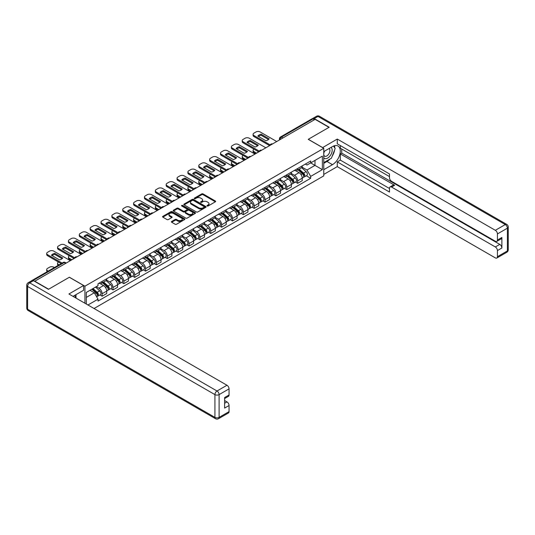 <?xml version="1.0" encoding="UTF-8"?>
<svg xmlns="http://www.w3.org/2000/svg" width="535" height="535" viewBox="0 0 535 535"><rect width="100%" height="100%" fill="white"/><g stroke="black" fill="none" stroke-linecap="round" stroke-linejoin="round"><path stroke-width="0.8" d="M207.145 206.002A0.675 0.388 0 0 0 208.102 206.002L215.364 201.809A0.97 0.555 0 0 0 215.652 201.414A0.97 0.555 0 0 0 215.364 201.02L203.066 193.917A0.97 0.555 0 0 0 201.695 193.917L194.432 198.111A0.675 0.388 0 0 0 195.389 198.666L196.332 198.117A3.096 1.786 0 0 1 200.705 198.117L201.728 198.712A3.096 1.786 0 0 1 202.638 199.976A3.096 1.786 0 0 1 201.728 201.24L200.792 201.782A0.675 0.388 0 0 0 201.748 202.33L202.691 201.789A3.096 1.786 0 0 1 207.065 201.789L208.088 202.384A3.096 1.786 0 0 1 208.991 203.648A3.096 1.786 0 0 1 208.088 204.905L207.145 205.447A0.675 0.388 0 0 0 207.145 206.002L207.145 205.447M171.695 221.463A0.97 0.555 0 0 0 171.407 221.858A0.97 0.555 0 0 0 171.695 222.252L175.146 224.245A0.97 0.555 0 0 0 176.51 224.245L184.575 219.584A0.97 0.555 0 0 0 184.856 219.189A0.97 0.555 0 0 0 184.575 218.795L172.27 211.693A0.97 0.555 0 0 0 170.906 211.693L162.841 216.354A0.97 0.555 0 0 0 162.56 216.749A0.97 0.555 0 0 0 162.841 217.143L167.007 219.551A0.97 0.555 0 0 0 168.378 219.551L171.829 217.558A0.97 0.555 0 0 0 172.109 217.163A0.97 0.555 0 0 0 171.829 216.769L169.762 215.572A2.588 1.491 0 0 1 169.006 214.515A2.588 1.491 0 0 1 170.598 213.137A2.588 1.491 0 0 1 173.42 213.458L181.519 218.14A2.588 1.491 0 0 1 182.274 219.189A2.588 1.491 0 0 1 180.676 220.574A2.588 1.491 0 0 1 177.861 220.246L176.51 219.47A0.97 0.555 0 0 0 175.146 219.47L171.695 221.463L171.695 222.252L175.146 220.273L175.146 219.47M84.925 286.192L69.396 277.23L48.645 289.208L34.788 281.209L315.128 119.352L328.985 127.357L308.234 139.334L323.762 148.302L84.925 286.192L84.925 303.238M196.398 211.974A0.97 0.555 0 0 0 197.769 211.974L205.835 207.312A0.97 0.555 0 0 0 206.115 206.918A0.97 0.555 0 0 0 205.835 206.523L193.53 199.421A0.97 0.555 0 0 0 192.165 199.421L184.1 204.076A0.97 0.555 0 0 0 183.813 204.47A0.97 0.555 0 0 0 184.1 204.865L196.398 211.974M182.007 206.149A0.675 0.388 0 0 1 182.696 206.242L182.696 205.44L195.201 212.662A0.97 0.555 0 0 1 195.489 213.057A0.97 0.555 0 0 1 195.201 213.452L187.136 218.106A0.97 0.555 0 0 1 185.772 218.106L173.467 211.004L173.467 210.215A0.97 0.555 0 0 0 173.186 210.609A0.97 0.555 0 0 0 173.467 211.004M173.467 210.215L176.918 208.222A0.97 0.555 0 0 1 178.289 208.222L183.278 211.104A0.97 0.555 0 0 0 184.642 211.104L186.936 209.78A0.97 0.555 0 0 0 187.217 209.386A0.97 0.555 0 0 0 186.936 208.991L181.739 205.995A0.675 0.388 0 0 1 182.696 205.44M94.046 308.508L323.762 175.881L323.762 148.302M31.913 280.581A1.973 1.137 -120 0 0 31.645 280.668A1.973 1.137 -120 0 0 31.431 280.862M282.888 137.97L281.423 137.127A1.973 1.137 60 0 0 280.44 137.027L311.985 118.817A1.973 1.137 60 0 1 312.968 118.91L281.423 137.127A1.973 1.137 120 0 0 280.032 139.535L280.032 139.615M314.433 119.76L312.968 118.91M297.654 168.525A4.527 2.615 60 0 1 296.711 170.558L301.305 167.903A4.527 2.615 -120 0 0 302.248 165.87M291.127 173.4L294.451 175.32A4.527 2.615 60 0 1 297.654 180.863L302.248 178.208A4.527 2.615 -120 0 0 299.045 172.665L295.755 170.765M302.248 178.208L302.248 180.663L297.654 183.318L295.447 182.047M296.711 170.558A4.527 2.615 60 0 1 294.484 170.351M297.654 180.863L297.654 183.318M286.787 174.791A4.527 2.615 60 0 1 285.85 176.824L290.445 174.176A4.527 2.615 -120 0 0 291.381 172.143M284.587 188.313L286.787 189.591L291.381 186.936L291.381 184.481A4.527 2.615 -120 0 0 288.178 178.937L284.894 177.038M285.85 176.824A4.527 2.615 60 0 1 283.617 176.624M280.266 179.673L283.583 181.586A4.527 2.615 60 0 1 286.787 187.136L286.787 189.591M275.926 181.064A4.527 2.615 60 0 1 274.99 183.097L279.584 180.449A4.527 2.615 -120 0 0 280.521 178.409M273.719 194.586L275.926 195.857L280.521 193.209L280.521 190.754A4.527 2.615 -120 0 0 277.317 185.204L274.027 183.304M274.99 183.097A4.527 2.615 60 0 1 272.756 182.896M269.406 185.946L272.723 187.859A4.527 2.615 60 0 1 275.926 193.409L275.926 195.857M265.066 187.337A4.527 2.615 60 0 1 264.123 189.37L268.717 186.715A4.527 2.615 -120 0 0 269.66 184.682M262.859 200.859L265.066 202.13L269.66 199.481L269.66 197.027A4.527 2.615 -120 0 0 266.457 191.476L263.166 189.577M264.123 189.37A4.527 2.615 60 0 1 261.896 189.169M258.539 192.212L261.862 194.131A4.527 2.615 60 0 1 265.066 199.682L265.066 202.13M254.199 193.61A4.527 2.615 60 0 1 253.262 195.643L257.857 192.988A4.527 2.615 -120 0 0 258.793 190.955M251.998 207.132L254.199 208.403L258.793 205.748L258.793 203.3A4.527 2.615 -120 0 0 255.59 197.749L252.306 195.85M253.262 195.643A4.527 2.615 60 0 1 251.029 195.435M247.678 198.485L250.995 200.404A4.527 2.615 60 0 1 254.199 205.948L254.199 208.403M243.338 199.883A4.527 2.615 60 0 1 242.402 201.916L246.996 199.261A4.527 2.615 -120 0 0 247.932 197.228M241.131 213.405L243.338 214.675L247.932 212.02L247.932 209.566A4.527 2.615 -120 0 0 244.729 204.022L241.439 202.123M242.402 201.916A4.527 2.615 60 0 1 240.168 201.708M236.818 204.758L240.135 206.677A4.527 2.615 60 0 1 243.338 212.221L243.338 214.675M232.478 206.149A4.527 2.615 60 0 1 231.535 208.182L236.136 205.534A4.527 2.615 -120 0 0 237.072 203.501M230.271 219.671L232.478 220.948L237.072 218.293L237.072 215.839A4.527 2.615 -120 0 0 233.869 210.295L230.578 208.396M231.535 208.182A4.527 2.615 60 0 1 229.308 207.981M225.951 211.031L229.274 212.943A4.527 2.615 60 0 1 232.478 218.494L232.478 220.948M221.61 212.422A4.527 2.615 60 0 1 220.674 214.455L225.268 211.806A4.527 2.615 -120 0 0 226.205 209.767M219.41 225.944L221.61 227.214L226.205 224.566L226.205 222.112A4.527 2.615 -120 0 0 223.001 216.561L219.718 214.662M220.674 214.455A4.527 2.615 60 0 1 218.447 214.254M215.09 217.304L218.407 219.216A4.527 2.615 60 0 1 221.61 224.767L221.61 227.214M210.75 218.695A4.527 2.615 60 0 1 209.814 220.728L214.408 218.073A4.527 2.615 -120 0 0 215.344 216.04M208.543 232.217L210.75 233.487L215.344 230.839L215.344 228.385A4.527 2.615 -120 0 0 212.141 222.834L208.851 220.935M209.814 220.728A4.527 2.615 60 0 1 207.58 220.527M204.23 223.57L207.547 225.489A4.527 2.615 60 0 1 210.75 231.04L210.75 233.487M199.889 224.967A4.527 2.615 60 0 1 198.946 227L203.547 224.346A4.527 2.615 -120 0 0 204.484 222.313M197.683 238.49L199.889 239.76L204.484 237.105L204.484 234.658A4.527 2.615 -120 0 0 201.28 229.107L197.99 227.208M198.946 227A4.527 2.615 60 0 1 196.72 226.793M193.362 229.843L196.686 231.762A4.527 2.615 60 0 1 199.889 237.306L199.889 239.76M189.022 231.24A4.527 2.615 60 0 1 188.086 233.273L192.68 230.618A4.527 2.615 -120 0 0 193.616 228.585M186.822 244.762L189.022 246.033L193.616 243.378L193.616 240.924A4.527 2.615 -120 0 0 190.42 235.38L187.13 233.481M188.086 233.273A4.527 2.615 60 0 1 185.859 233.066M182.502 236.116L185.819 238.035A4.527 2.615 60 0 1 189.022 243.579L189.022 246.033M178.162 237.507A4.527 2.615 60 0 1 177.225 239.54L181.82 236.891A4.527 2.615 -120 0 0 182.756 234.858M175.955 251.029L178.162 252.306L182.756 249.651L182.756 247.197A4.527 2.615 -120 0 0 179.553 241.653L176.262 239.754M177.225 239.54A4.527 2.615 60 0 1 174.992 239.339M171.641 242.388L174.958 244.301A4.527 2.615 60 0 1 178.162 249.852L178.162 252.306M167.301 243.779A4.527 2.615 60 0 1 166.358 245.812L170.959 243.157A4.527 2.615 -120 0 0 171.895 241.124M165.094 257.302L167.301 258.572L171.895 255.924L171.895 253.47A4.527 2.615 -120 0 0 168.692 247.919L165.402 246.02M166.358 245.812A4.527 2.615 60 0 1 164.131 245.612M160.774 248.661L164.098 250.574A4.527 2.615 60 0 1 167.301 256.125L167.301 258.572M156.434 250.052A4.527 2.615 60 0 1 155.498 252.085L160.092 249.43A4.527 2.615 -120 0 0 161.028 247.397M154.234 263.574L156.434 264.845L161.028 262.19L161.028 259.742A4.527 2.615 -120 0 0 157.832 254.192L154.541 252.293M155.498 252.085A4.527 2.615 60 0 1 153.271 251.878M149.914 254.927L153.231 256.847A4.527 2.615 60 0 1 156.434 262.397L156.434 264.845M145.573 256.325A4.527 2.615 60 0 1 144.637 258.358L149.232 255.703A4.527 2.615 -120 0 0 150.168 253.67M143.367 269.847L145.573 271.118L150.168 268.463L150.168 266.015A4.527 2.615 -120 0 0 146.964 260.465L143.674 258.565M144.637 258.358A4.527 2.615 60 0 1 142.404 258.151M139.053 261.2L142.37 263.12A4.527 2.615 60 0 1 145.573 268.664L145.573 271.118M134.713 262.598A4.527 2.615 60 0 1 133.77 264.631L138.371 261.976A4.527 2.615 -120 0 0 139.307 259.943M132.506 276.12L134.713 277.391L139.307 274.736L139.307 272.282A4.527 2.615 -120 0 0 136.104 266.738L132.814 264.838M133.77 264.631A4.527 2.615 60 0 1 131.543 264.424M128.186 267.473L131.51 269.393A4.527 2.615 60 0 1 134.713 274.936L134.713 277.391M123.846 268.864A4.527 2.615 60 0 1 122.91 270.897L127.504 268.249A4.527 2.615 -120 0 0 128.44 266.216M121.646 282.386L123.846 283.664L128.44 281.009L128.44 278.554A4.527 2.615 -120 0 0 125.243 273.01L121.953 271.111M122.91 270.897A4.527 2.615 60 0 1 120.683 270.697M117.325 273.746L120.642 275.659A4.527 2.615 60 0 1 123.846 281.209L123.846 283.664M112.985 275.137A4.527 2.615 60 0 1 112.049 277.17L116.643 274.515A4.527 2.615 -120 0 0 117.58 272.482M110.778 288.659L112.985 289.93L117.58 287.282L117.58 284.827A4.527 2.615 -120 0 0 114.376 279.277L111.086 277.377M112.049 277.17A4.527 2.615 60 0 1 109.815 276.969M106.465 280.019L109.782 281.932A4.527 2.615 60 0 1 112.985 287.482L112.985 289.93M102.125 281.41A4.527 2.615 60 0 1 101.182 283.443L105.783 280.788A4.527 2.615 -120 0 0 106.719 278.755M99.918 294.932L102.125 296.203L106.719 293.548L106.719 291.1A4.527 2.615 -120 0 0 103.516 285.55L100.226 283.65M101.182 283.443A4.527 2.615 60 0 1 98.955 283.236M96.273 286.673L98.921 288.204A4.527 2.615 60 0 1 102.125 293.755L102.125 296.203M305.345 164.078L306.983 165.027L322.371 156.14L314.988 160.4L314.988 165.389L306.983 170.01L301.994 167.127M86.316 304.04L86.316 292.424L98.012 285.67L98.012 283.784L310.674 161.002L310.674 162.894L322.371 169.648L310.674 176.403L306.983 170.01M322.371 156.14L322.371 169.648M86.316 297.413L94.32 292.785L98.012 299.179L98.012 301.071L310.674 178.289L310.674 176.403M98.012 299.179L87.954 304.99M94.32 292.785L90.007 290.298M306.308 175.774L310.674 178.289M207.419 206.095L208.088 205.714A3.096 1.786 0 0 0 208.991 204.45L208.991 203.648M202.638 199.976L202.638 200.779A3.096 1.786 0 0 1 201.728 202.043L201.06 202.431M215.351 201.815L203.066 194.72A0.97 0.555 0 0 0 201.695 194.72L194.707 198.759M205.821 207.319L193.53 200.224A0.97 0.555 0 0 0 192.165 200.224L184.107 204.878L184.1 204.076M204.123 207.199A0.675 0.388 0 0 0 204.123 206.644L193.322 200.411A0.675 0.388 0 0 0 192.366 200.411L191.376 200.979A3.096 1.786 0 0 0 190.473 202.243A3.096 1.786 0 0 0 191.376 203.507L198.759 207.767A3.096 1.786 0 0 0 203.133 207.767L204.123 207.199L204.123 208.001A0.675 0.388 0 0 0 204.323 207.727L204.323 206.918M190.473 202.243L190.473 203.046A3.096 1.786 0 0 0 191.376 204.31L191.376 203.507M204.123 208.001L203.133 208.57A3.096 1.786 0 0 1 198.759 208.57L191.376 204.31M173.48 211.011L176.918 209.024L176.918 208.222M187.217 209.386L187.217 210.188A0.97 0.555 0 0 1 186.936 210.583L184.642 211.907A0.97 0.555 0 0 1 183.278 211.907L178.289 209.024A0.97 0.555 0 0 0 176.918 209.024M182.696 206.242L195.188 213.458M188.454 214.094A2.588 1.491 0 0 0 191.269 214.415A2.588 1.491 0 0 0 192.867 213.037A2.588 1.491 0 0 0 192.112 211.98L189.256 210.335A0.97 0.555 0 0 0 187.892 210.335L185.598 211.653A0.97 0.555 0 0 0 185.317 212.047A0.97 0.555 0 0 0 185.598 212.442L188.454 214.094L188.454 214.896A2.588 1.491 0 0 0 191.269 215.217A2.588 1.491 0 0 0 192.867 213.839L192.867 213.037M185.317 212.047L185.317 212.856A0.97 0.555 0 0 0 185.598 213.251L185.598 212.442M188.454 214.896L185.598 213.251M182.274 219.189L182.274 219.999A2.588 1.491 0 0 1 180.676 221.376A2.588 1.491 0 0 1 177.861 221.049L176.51 220.273A0.97 0.555 0 0 0 175.146 220.273M169.006 214.515L169.006 215.317A2.588 1.491 0 0 0 169.762 216.374L169.762 215.572M171.815 217.564L169.762 216.374M184.575 218.795L184.575 219.584L172.27 212.495A0.97 0.555 0 0 0 170.906 212.495L162.854 217.15L162.841 216.354M297.968 169.836L302.389 173.781A2.461 1.424 60 0 1 303.164 177.587L302.248 178.122M258.064 152.301L257.83 152.161A6.152 3.551 -0 0 1 258.305 151.639M298.082 169.936L300.168 171.14M254.025 149.165L253.958 149.205A2.956 1.705 -0 0 0 253.088 150.409A2.956 1.705 -0 0 0 253.958 151.619L256.599 153.144M298.41 169.575L303.338 173.969A1.184 0.682 60 0 1 303.706 175.794A1.184 0.682 60 0 1 303.599 175.841M299.152 169.147L303.572 173.099A2.461 1.424 60 0 1 304.348 176.904A2.461 1.424 60 0 1 303.606 176.985M301.62 167.669L306.08 171.655A2.461 1.424 60 0 1 306.856 175.46L304.348 176.904M255.697 153.665L253.958 152.662A2.956 1.705 180 0 1 253.088 151.458L253.088 150.409M268.516 139.521L261.1 135.241A6.152 3.551 180 0 0 258.472 136.458M269.627 145.627L253.958 136.579A2.956 1.705 180 0 1 253.088 135.375L253.088 134.332A2.956 1.705 -0 0 0 253.958 135.536L253.958 136.579M261.1 134.191A6.152 3.551 180 0 0 257.83 136.084L265.895 140.738A6.152 3.551 180 0 0 269.165 138.853L261.1 134.191L261.1 135.241M276.729 141.528L260.15 131.958A2.956 1.705 -0 0 0 255.977 131.958L253.958 133.121A2.956 1.705 -0 0 0 253.088 134.332M270.202 144.918L253.958 135.536M287.101 176.102L291.528 180.054A2.461 1.424 60 0 1 292.304 183.859L291.381 184.394M247.203 158.574L246.963 158.434A6.152 3.551 -0 0 1 247.444 157.905M287.221 176.209L289.301 177.413M243.164 155.438L243.091 155.478A2.956 1.705 -0 0 0 242.228 156.681A2.956 1.705 -0 0 0 243.091 157.892L245.739 159.417M287.549 175.848L292.471 180.241A1.184 0.682 60 0 1 292.846 182.067A1.184 0.682 60 0 1 292.739 182.114M288.285 175.42L292.712 179.372A2.461 1.424 60 0 1 293.488 183.177A2.461 1.424 60 0 1 292.739 183.258M290.752 173.942L295.22 177.921A2.461 1.424 60 0 1 295.995 181.733L293.488 183.177M244.836 159.938L243.091 158.935A2.956 1.705 180 0 1 242.228 157.731L242.228 156.681M276.241 182.375L280.668 186.327A2.461 1.424 60 0 1 281.437 190.132L280.521 190.661M236.336 164.847L236.102 164.706A6.152 3.551 -0 0 1 236.584 164.178M276.354 182.482L278.441 183.686M232.304 161.71L232.23 161.751A2.956 1.705 -0 0 0 231.367 162.954A2.956 1.705 -0 0 0 232.23 164.158L234.878 165.689M276.689 182.121L281.611 186.514A1.184 0.682 60 0 1 281.985 188.34A1.184 0.682 60 0 1 281.878 188.38M277.424 181.693L281.851 185.645A2.461 1.424 60 0 1 282.62 189.45A2.461 1.424 60 0 1 281.878 189.53M279.892 180.208L284.359 184.194A2.461 1.424 60 0 1 285.128 187.999L282.62 189.45M233.969 166.211L232.23 165.208A2.956 1.705 180 0 1 231.367 163.998L231.367 162.954M322.578 147.62L337.271 139.053L495.336 230.311L505.294 224.566L317.984 116.423L314.226 118.589L329.192 127.236L308.307 139.294L322.578 147.54M323.762 151.599L332.469 146.57A11.081 6.393 120 0 1 338.006 146.022A11.081 6.393 120 0 1 339.705 154.903A11.081 6.393 120 0 1 332.469 164.666L323.762 169.689M323.762 174.43L337.271 166.632L337.271 161.891L389.493 192.038L389.493 188.26A2.956 1.705 -120 0 1 390.109 186.909A2.956 1.705 -120 0 1 391.587 187.056L495.336 246.956L499.797 244.381A2.956 1.705 60 0 1 501.883 247.999L501.883 237.466A2.956 1.705 60 0 1 501.275 238.824L496.814 241.392A2.956 1.705 -120 0 0 497.43 240.041L497.43 233.929A2.956 1.705 -120 0 0 495.336 230.311M341.731 149.024L341.731 153.124L340.334 153.926L340.334 160.119L337.271 161.891M340.334 145.567L340.334 148.222L389.493 176.603M496.814 241.392A2.956 1.705 -120 0 1 495.336 241.245L391.587 181.345A2.956 1.705 -120 0 1 389.493 177.727L389.493 173.949L337.271 143.801L337.271 139.053M337.271 166.632L495.336 257.89A2.956 1.705 -120 0 0 496.814 258.037A2.956 1.705 -120 0 0 497.43 256.686L497.43 250.574A2.956 1.705 -120 0 0 495.336 246.956M314.226 118.589A2.956 1.705 -120 0 0 312.748 118.442A2.956 1.705 -120 0 0 312.433 118.73M340.334 153.926L394.649 185.284L391.587 187.056M341.731 153.124L499.797 244.381M340.334 160.119L389.493 188.501M390.109 186.909L393.171 185.143A2.956 1.705 60 0 1 394.649 185.284M323.762 163.335L326.965 161.49A11.081 6.393 120 0 0 330.035 158.989M332.235 156.093A11.081 6.393 120 0 0 334.622 149.947M334.803 147.961A11.081 6.393 120 0 0 334.522 145.701M33.464 280.688L29.706 282.854A2.956 1.705 -120 0 0 28.228 282.707L31.986 280.541A2.956 1.705 60 0 1 33.464 280.688L48.438 289.328L69.323 277.27L83.6 285.509L83.6 290.258L73.71 295.962A11.081 6.393 120 0 0 73.048 296.383M83.6 285.509L68.908 293.996L226.974 385.253A2.956 1.705 60 0 1 229.06 388.871L229.06 394.984A2.956 1.705 60 0 1 228.452 396.335L224.606 398.555M76.01 297.306L76.01 294.638M224.606 403.263L226.974 401.899A2.956 1.705 60 0 1 229.06 405.517L229.06 411.622A2.956 1.705 60 0 1 228.452 412.98L218.494 418.724A2.956 1.705 -120 0 0 219.103 417.374L229.06 411.622M229.06 394.984L224.606 397.552L224.606 408.085L229.06 405.517M226.974 401.899L224.606 400.528M323.762 157.751A6.4 3.698 120 0 0 328.851 157.196A6.4 3.698 120 0 0 332.188 150.228A6.4 3.698 120 0 0 331.025 147.406M324.297 151.285A6.4 3.698 120 0 0 323.762 152.442M323.762 154.582A4.38 2.528 120 0 0 324.645 156.16A4.38 2.528 120 0 0 328.022 154.989A4.38 2.528 120 0 0 329.935 150.576A4.38 2.528 120 0 0 329.032 148.569A4.38 2.528 120 0 0 329.018 148.563M324.658 151.077A4.38 2.528 120 0 0 323.762 153.706M333.465 146.068L335.177 148.503L331.419 158.193L323.902 162.533M74.679 295.407L76.284 298.256M257.656 145.794L250.24 141.507A6.152 3.551 180 0 0 247.611 142.731M258.759 151.9L243.091 142.852A2.956 1.705 180 0 1 242.228 141.648L242.228 140.605A2.956 1.705 -0 0 0 243.091 141.808L243.091 142.852M250.24 140.464A6.152 3.551 180 0 0 246.963 142.357L255.028 147.011A6.152 3.551 180 0 0 258.305 145.119L250.24 140.464L250.24 141.507M265.862 147.8L249.29 138.231A2.956 1.705 -0 0 0 245.11 138.231L243.091 139.394A2.956 1.705 -0 0 0 242.228 140.605M259.341 151.184L243.091 141.808M246.789 152.067L239.372 147.78A6.152 3.551 180 0 0 236.751 148.998M247.899 158.173L232.23 149.125A2.956 1.705 180 0 1 231.367 147.921L231.367 146.871A2.956 1.705 -0 0 0 232.23 148.081L232.23 149.125M239.372 146.737A6.152 3.551 180 0 0 236.102 148.623L244.167 153.284A6.152 3.551 180 0 0 247.437 151.392L239.372 146.737L239.372 147.78M255.001 154.067L238.429 144.504A2.956 1.705 -0 0 0 234.25 144.504L232.23 145.667A2.956 1.705 -0 0 0 231.367 146.871M248.474 157.457L232.23 148.081M265.38 188.648L269.8 192.6A2.461 1.424 60 0 1 270.576 196.405L269.66 196.934M225.476 171.113L225.242 170.979A6.152 3.551 -0 0 1 225.716 170.451M265.494 188.755L267.58 189.952M221.436 167.977L221.37 168.017A2.956 1.705 -0 0 0 220.5 169.227A2.956 1.705 -0 0 0 221.37 170.431L224.011 171.962M265.821 188.387L270.75 192.787A1.184 0.682 60 0 1 271.118 194.613A1.184 0.682 60 0 1 271.011 194.653M266.564 187.966L270.984 191.911A2.461 1.424 60 0 1 271.76 195.723A2.461 1.424 60 0 1 271.018 195.797M269.031 186.481L273.492 190.467A2.461 1.424 60 0 1 274.268 194.272L271.76 195.723M223.108 172.484L221.37 171.474A2.956 1.705 180 0 1 220.5 170.27L220.5 169.227M254.513 194.921L258.94 198.866A2.461 1.424 60 0 1 259.716 202.678L258.793 203.206M214.615 177.386L214.374 177.252A6.152 3.551 -0 0 1 214.856 176.724M254.633 195.021L256.713 196.225M210.576 174.249L210.502 174.29A2.956 1.705 -0 0 0 209.64 175.5A2.956 1.705 -0 0 0 210.502 176.704L213.151 178.229M254.961 194.66L259.883 199.053A1.184 0.682 60 0 1 260.257 200.886A1.184 0.682 60 0 1 260.15 200.926M255.697 194.238L260.124 198.184A2.461 1.424 60 0 1 260.899 201.989A2.461 1.424 60 0 1 260.15 202.07M258.164 192.754L262.632 196.74A2.461 1.424 60 0 1 263.407 200.545L260.899 201.989M212.248 178.757L210.502 177.747A2.956 1.705 180 0 1 209.64 176.543L209.64 175.5M243.652 201.193L248.079 205.139A2.461 1.424 60 0 1 248.849 208.944L247.932 209.479M203.748 183.659L203.514 183.518A6.152 3.551 -0 0 1 203.995 182.997M243.766 201.294L245.853 202.498M199.715 180.522L199.642 180.562A2.956 1.705 -0 0 0 198.779 181.766A2.956 1.705 -0 0 0 199.642 182.977L202.29 184.501M244.1 200.933L249.022 205.326A1.184 0.682 60 0 1 249.397 207.152A1.184 0.682 60 0 1 249.29 207.199M244.836 200.505L249.263 204.457A2.461 1.424 60 0 1 250.032 208.262A2.461 1.424 60 0 1 249.29 208.342M247.304 199.027L251.771 203.012A2.461 1.424 60 0 1 252.54 206.818L250.032 208.262M201.381 185.023L199.642 184.02A2.956 1.705 180 0 1 198.779 182.816L198.779 181.766M235.928 158.333L228.512 154.053A6.152 3.551 180 0 0 225.884 155.27M237.038 164.439L221.37 155.397A2.956 1.705 180 0 1 220.5 154.187L220.5 153.144A2.956 1.705 -0 0 0 221.37 154.354L221.37 155.397M228.512 153.01A6.152 3.551 180 0 0 225.242 154.896L233.307 159.557A6.152 3.551 180 0 0 236.577 157.664L228.512 153.01L228.512 154.053M244.141 160.339L227.569 150.776A2.956 1.705 -0 0 0 223.389 150.776L221.37 151.94A2.956 1.705 -0 0 0 220.5 153.144M237.614 163.73L221.37 154.354M225.068 164.606L217.651 160.326A6.152 3.551 180 0 0 215.023 161.543M226.171 170.712L210.502 161.67A2.956 1.705 180 0 1 209.64 160.46L209.64 159.417A2.956 1.705 -0 0 0 210.502 160.62L210.502 161.67M217.651 159.276A6.152 3.551 180 0 0 214.374 161.169L222.44 165.823A6.152 3.551 180 0 0 225.716 163.937L217.651 159.276L217.651 160.326M233.273 166.612L216.702 157.043A2.956 1.705 -0 0 0 212.522 157.043L210.502 158.213A2.956 1.705 -0 0 0 209.64 159.417M226.753 170.003L210.502 160.62M214.201 170.879L206.784 166.599A6.152 3.551 180 0 0 204.163 167.816M215.311 176.985L199.642 167.936A2.956 1.705 180 0 1 198.779 166.733L198.779 165.689A2.956 1.705 -0 0 0 199.642 166.893L199.642 167.936M206.784 165.549A6.152 3.551 180 0 0 203.514 167.442L211.579 172.096A6.152 3.551 180 0 0 214.849 170.21L206.784 165.549L206.784 166.599M222.413 172.885L205.841 163.315A2.956 1.705 -0 0 0 201.662 163.315L199.642 164.479A2.956 1.705 -0 0 0 198.779 165.689M215.886 176.276L199.642 166.893M232.792 207.46L237.212 211.412A2.461 1.424 60 0 1 237.988 215.217L237.072 215.752M192.888 189.932L192.653 189.791A6.152 3.551 -0 0 1 193.128 189.263M232.906 207.567L234.992 208.77M188.848 186.795L188.781 186.835A2.956 1.705 -0 0 0 187.912 188.039A2.956 1.705 -0 0 0 188.781 189.25L191.423 190.774M233.233 207.205L238.162 211.599A1.184 0.682 60 0 1 238.53 213.425A1.184 0.682 60 0 1 238.423 213.472M233.976 206.777L238.396 210.73A2.461 1.424 60 0 1 239.172 214.535A2.461 1.424 60 0 1 238.429 214.615M236.443 205.3L240.904 209.279A2.461 1.424 60 0 1 241.68 213.09L239.172 214.535M190.52 191.296L188.781 190.293A2.956 1.705 180 0 1 187.912 189.089L187.912 188.039M203.34 177.152L195.924 172.865A6.152 3.551 180 0 0 193.296 174.089M204.45 183.258L188.781 174.209A2.956 1.705 180 0 1 187.912 173.006L187.912 171.962A2.956 1.705 -0 0 0 188.781 173.166L188.781 174.209M195.924 171.822A6.152 3.551 180 0 0 192.653 173.714L200.719 178.369A6.152 3.551 180 0 0 203.989 176.476L195.924 171.822L195.924 172.865M211.552 179.158L194.981 169.588A2.956 1.705 -0 0 0 190.801 169.588L188.781 170.752A2.956 1.705 -0 0 0 187.912 171.962M205.025 182.542L188.781 173.166M221.925 213.732L226.352 217.685A2.461 1.424 60 0 1 227.128 221.49L226.205 222.018M182.027 196.205L181.786 196.064A6.152 3.551 -0 0 1 182.268 195.536M222.045 213.839L224.125 215.043M177.988 193.068L177.914 193.108A2.956 1.705 -0 0 0 177.052 194.312A2.956 1.705 -0 0 0 177.914 195.516L180.562 197.047M222.373 213.478L227.301 217.872A1.184 0.682 60 0 1 227.669 219.698A1.184 0.682 60 0 1 227.562 219.738M223.108 213.05L227.535 217.003A2.461 1.424 60 0 1 228.311 220.808A2.461 1.424 60 0 1 227.569 220.888M225.576 211.566L230.043 215.551A2.461 1.424 60 0 1 230.819 219.357L228.311 220.808M179.66 197.569L177.914 196.566A2.956 1.705 180 0 1 177.052 195.355L177.052 194.312M192.48 183.425L185.063 179.138A6.152 3.551 180 0 0 182.435 180.355M193.583 189.53L177.914 180.482A2.956 1.705 180 0 1 177.052 179.278L177.052 178.229A2.956 1.705 -0 0 0 177.914 179.439L177.914 180.482M185.063 178.095A6.152 3.551 180 0 0 181.786 179.981L189.851 184.642A6.152 3.551 180 0 0 193.128 182.749L185.063 178.095L185.063 179.138M200.685 185.424L184.114 175.861A2.956 1.705 -0 0 0 179.934 175.861L177.914 177.025A2.956 1.705 -0 0 0 177.052 178.229M194.165 188.815L177.914 179.439M211.064 220.005L215.491 223.958A2.461 1.424 60 0 1 216.26 227.763L215.344 228.291M171.16 202.471L170.926 202.337A6.152 3.551 -0 0 1 171.407 201.809M211.178 220.112L213.264 221.309M167.127 199.334L167.054 199.374A2.956 1.705 -0 0 0 166.191 200.585A2.956 1.705 -0 0 0 167.054 201.789L169.702 203.32M211.512 219.745L216.434 224.145A1.184 0.682 60 0 1 216.809 225.971A1.184 0.682 60 0 1 216.702 226.011M212.248 219.323L216.675 223.269A2.461 1.424 60 0 1 217.444 227.081A2.461 1.424 60 0 1 216.702 227.154M214.716 217.839L219.183 221.824A2.461 1.424 60 0 1 219.952 225.63L217.444 227.081M168.792 203.842L167.054 202.832A2.956 1.705 180 0 1 166.191 201.628L166.191 200.585M181.619 189.691L174.196 185.411A6.152 3.551 180 0 0 171.575 186.628M182.723 195.797L167.054 186.755A2.956 1.705 180 0 1 166.191 185.545L166.191 184.501A2.956 1.705 -0 0 0 167.054 185.712L167.054 186.755M174.196 184.368A6.152 3.551 180 0 0 170.926 186.254L178.991 190.915A6.152 3.551 180 0 0 182.261 189.022L174.196 184.368L174.196 185.411M189.825 191.697L173.253 182.134A2.956 1.705 -0 0 0 169.073 182.134L167.054 183.298A2.956 1.705 -0 0 0 166.191 184.501M183.298 195.088L167.054 185.712M200.204 226.278L204.624 230.224A2.461 1.424 60 0 1 205.4 234.036L204.484 234.564M160.299 208.744L160.065 208.61A6.152 3.551 -0 0 1 160.54 208.082M200.317 226.379L202.404 227.582M156.26 205.607L156.193 205.647A2.956 1.705 -0 0 0 155.324 206.858A2.956 1.705 -0 0 0 156.193 208.061L158.835 209.586M200.645 226.017L205.574 230.411A1.184 0.682 60 0 1 205.942 232.243A1.184 0.682 60 0 1 205.835 232.284M201.387 225.596L205.808 229.542A2.461 1.424 60 0 1 206.584 233.347A2.461 1.424 60 0 1 205.841 233.427M203.855 224.111L208.316 228.097A2.461 1.424 60 0 1 209.091 231.902L206.584 233.347M157.932 210.115L156.193 209.105A2.956 1.705 180 0 1 155.324 207.901L155.324 206.858M170.752 195.964L163.335 191.684A6.152 3.551 180 0 0 160.707 192.901M171.862 202.07L156.193 193.028A2.956 1.705 180 0 1 155.324 191.818L155.324 190.774A2.956 1.705 -0 0 0 156.193 191.978L156.193 193.028M163.335 190.634A6.152 3.551 180 0 0 160.065 192.526L168.13 197.181A6.152 3.551 180 0 0 171.401 195.295L163.335 190.634L163.335 191.684M178.964 197.97L162.393 188.4A2.956 1.705 -0 0 0 158.213 188.4L156.193 189.571A2.956 1.705 -0 0 0 155.324 190.774M172.437 201.361L156.193 191.978M189.337 232.551L193.764 236.497A2.461 1.424 60 0 1 194.539 240.302L193.616 240.837M149.439 215.016L149.198 214.876A6.152 3.551 -0 0 1 149.68 214.354M189.457 232.651L191.537 233.855M145.4 211.88L145.326 211.92A2.956 1.705 -0 0 0 144.463 213.124A2.956 1.705 -0 0 0 145.326 214.334L147.974 215.859M189.785 232.29L194.713 236.684A1.184 0.682 60 0 1 195.081 238.51A1.184 0.682 60 0 1 194.974 238.556M190.52 231.862L194.947 235.815A2.461 1.424 60 0 1 195.723 239.62A2.461 1.424 60 0 1 194.981 239.7M192.988 230.384L197.455 234.37A2.461 1.424 60 0 1 198.231 238.175L195.723 239.62M147.071 216.381L145.326 215.378A2.956 1.705 180 0 1 144.463 214.174L144.463 213.124M159.891 202.237L152.475 197.957A6.152 3.551 180 0 0 149.847 199.174M160.995 208.342L145.326 199.294A2.956 1.705 180 0 1 144.463 198.09L144.463 197.047A2.956 1.705 -0 0 0 145.326 198.251L145.326 199.294M152.475 196.907A6.152 3.551 180 0 0 149.198 198.799L157.263 203.454A6.152 3.551 180 0 0 160.54 201.568L152.475 196.907L152.475 197.957M168.097 204.243L151.525 194.673A2.956 1.705 -0 0 0 147.346 194.673L145.326 195.837A2.956 1.705 -0 0 0 144.463 197.047M161.577 207.633L145.326 198.251M178.476 238.817L182.903 242.77A2.461 1.424 60 0 1 183.672 246.575L182.756 247.11M138.572 221.289L138.338 221.149A6.152 3.551 -0 0 1 138.819 220.621M178.59 238.924L180.676 240.128M134.539 218.153L134.466 218.193A2.956 1.705 -0 0 0 133.603 219.397A2.956 1.705 -0 0 0 134.466 220.607L137.114 222.132M178.924 238.563L183.846 242.957A1.184 0.682 60 0 1 184.221 244.783A1.184 0.682 60 0 1 184.114 244.829M179.66 238.135L184.087 242.087A2.461 1.424 60 0 1 184.856 245.893A2.461 1.424 60 0 1 184.114 245.973M182.127 236.657L186.595 240.636A2.461 1.424 60 0 1 187.364 244.448L184.856 245.893M136.204 222.654L134.466 221.65A2.956 1.705 180 0 1 133.603 220.447L133.603 219.397M149.031 208.51L141.608 204.223A6.152 3.551 180 0 0 138.986 205.447M150.134 214.615L134.466 205.567A2.956 1.705 180 0 1 133.603 204.363L133.603 203.32A2.956 1.705 -0 0 0 134.466 204.524L134.466 205.567M141.608 203.18A6.152 3.551 180 0 0 138.338 205.072L146.403 209.727A6.152 3.551 180 0 0 149.673 207.834L141.608 203.18L141.608 204.223M157.237 210.516L140.665 200.946A2.956 1.705 -0 0 0 136.485 200.946L134.466 202.11A2.956 1.705 -0 0 0 133.603 203.32M150.709 213.9L134.466 204.524M167.615 245.09L172.036 249.042A2.461 1.424 60 0 1 172.812 252.848L171.895 253.376M127.711 227.562L127.477 227.422A6.152 3.551 -0 0 1 127.952 226.893M167.729 245.197L169.816 246.401M123.672 224.426L123.605 224.466A2.956 1.705 -0 0 0 122.736 225.67A2.956 1.705 -0 0 0 123.605 226.873L126.247 228.405M168.057 244.836L172.986 249.23A1.184 0.682 60 0 1 173.353 251.055A1.184 0.682 60 0 1 173.246 251.096M168.799 244.408L173.22 248.36A2.461 1.424 60 0 1 173.995 252.166A2.461 1.424 60 0 1 173.253 252.246M171.267 242.923L175.727 246.909A2.461 1.424 60 0 1 176.503 250.714L173.995 252.166M125.344 228.926L123.605 227.923A2.956 1.705 180 0 1 122.736 226.713L122.736 225.67M138.164 214.782L130.747 210.496A6.152 3.551 180 0 0 128.119 211.713M139.274 220.888L123.605 211.84A2.956 1.705 180 0 1 122.736 210.636L122.736 209.586A2.956 1.705 -0 0 0 123.605 210.797L123.605 211.84M130.747 209.452A6.152 3.551 180 0 0 127.477 211.338L135.542 216A6.152 3.551 180 0 0 138.812 214.107L130.747 209.452L130.747 210.496M146.376 216.782L129.804 207.219A2.956 1.705 -0 0 0 125.625 207.219L123.605 208.382A2.956 1.705 -0 0 0 122.736 209.586M139.849 220.173L123.605 210.797M156.748 251.363L161.175 255.315A2.461 1.424 60 0 1 161.951 259.121L161.028 259.649M116.851 233.828L116.61 233.695A6.152 3.551 -0 0 1 117.091 233.166M156.869 251.47L158.948 252.667M112.811 230.692L112.745 230.732A2.956 1.705 -0 0 0 111.875 231.943A2.956 1.705 -0 0 0 112.745 233.146L115.386 234.678M157.196 251.102L162.125 255.503A1.184 0.682 60 0 1 162.493 257.328A1.184 0.682 60 0 1 162.386 257.368M157.932 250.681L162.359 254.627A2.461 1.424 60 0 1 163.135 258.438A2.461 1.424 60 0 1 162.393 258.512M160.4 249.196L164.867 253.182A2.461 1.424 60 0 1 165.643 256.987L163.135 258.438M114.483 235.199L112.745 234.19A2.956 1.705 180 0 1 111.875 232.986L111.875 231.943M127.303 221.049L119.887 216.769A6.152 3.551 180 0 0 117.259 217.986M128.407 227.154L112.745 218.113A2.956 1.705 180 0 1 111.875 216.902L111.875 215.859A2.956 1.705 -0 0 0 112.745 217.07L112.745 218.113M119.887 215.725A6.152 3.551 180 0 0 116.61 217.611L124.675 222.266A6.152 3.551 180 0 0 127.952 220.38L119.887 215.725L119.887 216.769M135.509 223.055L118.937 213.485A2.956 1.705 -0 0 0 114.757 213.485L112.745 214.655A2.956 1.705 -0 0 0 111.875 215.859M128.988 226.445L112.745 217.07M145.888 257.636L150.315 261.582A2.461 1.424 60 0 1 151.084 265.393L150.168 265.922M105.983 240.101L105.749 239.968A6.152 3.551 -0 0 1 106.231 239.439M146.001 257.736L148.088 258.94M101.951 236.965L101.877 237.005A2.956 1.705 -0 0 0 101.015 238.215A2.956 1.705 -0 0 0 101.877 239.419L104.526 240.944M146.336 257.375L151.258 261.769A1.184 0.682 60 0 1 151.632 263.601A1.184 0.682 60 0 1 151.525 263.641M147.071 256.954L151.499 260.899A2.461 1.424 60 0 1 152.268 264.705A2.461 1.424 60 0 1 151.525 264.785M149.539 255.469L154.006 259.455A2.461 1.424 60 0 1 154.775 263.26L152.268 264.705M103.616 241.472L101.877 240.462A2.956 1.705 180 0 1 101.015 239.259L101.015 238.215M116.443 227.321L109.02 223.041A6.152 3.551 180 0 0 106.398 224.259M117.546 233.427L101.877 224.386A2.956 1.705 180 0 1 101.015 223.175L101.015 222.132A2.956 1.705 -0 0 0 101.877 223.336L101.877 224.386M109.02 221.992A6.152 3.551 180 0 0 105.749 223.884L113.815 228.539A6.152 3.551 180 0 0 117.085 226.653L109.02 221.992L109.02 223.041M124.648 229.328L108.077 219.758A2.956 1.705 -0 0 0 103.897 219.758L101.877 220.928A2.956 1.705 -0 0 0 101.015 222.132M118.121 232.718L101.877 223.336M135.027 263.909L139.448 267.854A2.461 1.424 60 0 1 140.224 271.66L139.307 272.195M95.123 246.374L94.889 246.234A6.152 3.551 -0 0 1 95.364 245.712M135.141 264.009L137.227 265.213M91.084 243.238L91.017 243.278A2.956 1.705 -0 0 0 90.148 244.482A2.956 1.705 -0 0 0 91.017 245.692L93.658 247.217M135.469 263.648L140.397 268.042A1.184 0.682 60 0 1 140.765 269.867A1.184 0.682 60 0 1 140.658 269.914M136.211 263.22L140.631 267.172A2.461 1.424 60 0 1 141.407 270.977A2.461 1.424 60 0 1 140.665 271.058M138.679 261.742L143.139 265.728A2.461 1.424 60 0 1 143.915 269.533L141.407 270.977M92.756 247.738L91.017 246.735A2.956 1.705 180 0 1 90.148 245.532L90.148 244.482M105.576 233.594L98.159 229.314A6.152 3.551 180 0 0 95.531 230.531M106.686 239.7L91.017 230.652A2.956 1.705 180 0 1 90.148 229.448L90.148 228.405A2.956 1.705 -0 0 0 91.017 229.609L91.017 230.652M98.159 228.264A6.152 3.551 180 0 0 94.889 230.157L102.954 234.811A6.152 3.551 180 0 0 106.224 232.926L98.159 228.264L98.159 229.314M113.788 235.601L97.216 226.031A2.956 1.705 -0 0 0 93.037 226.031L91.017 227.194A2.956 1.705 -0 0 0 90.148 228.405M107.261 238.991L91.017 229.609M124.16 270.175L128.587 274.127A2.461 1.424 60 0 1 129.363 277.933L128.44 278.467M84.262 252.647L84.022 252.507A6.152 3.551 -0 0 1 84.503 251.978M124.28 270.282L126.36 271.486M80.223 249.511L80.156 249.551A2.956 1.705 -0 0 0 79.287 250.754A2.956 1.705 -0 0 0 80.156 251.965L82.798 253.49M124.608 269.921L129.537 274.315A1.184 0.682 60 0 1 129.905 276.14A1.184 0.682 60 0 1 129.798 276.187M125.344 269.493L129.771 273.445A2.461 1.424 60 0 1 130.547 277.25A2.461 1.424 60 0 1 129.804 277.331M127.811 268.015L132.279 271.994A2.461 1.424 60 0 1 133.054 275.806L130.547 277.25M81.895 254.011L80.156 253.008A2.956 1.705 180 0 1 79.287 251.804L79.287 250.754M94.715 239.867L87.299 235.581A6.152 3.551 180 0 0 84.67 236.804M95.819 245.973L80.156 236.925A2.956 1.705 180 0 1 79.287 235.721L79.287 234.678A2.956 1.705 -0 0 0 80.156 235.881L80.156 236.925M87.299 234.537A6.152 3.551 180 0 0 84.022 236.43L92.087 241.084A6.152 3.551 180 0 0 95.364 239.192L87.299 234.537L87.299 235.581M102.921 241.873L86.349 232.304A2.956 1.705 -0 0 0 82.169 232.304L80.156 233.467A2.956 1.705 -0 0 0 79.287 234.678M96.4 245.257L80.156 235.881M113.3 276.448L117.727 280.4A2.461 1.424 60 0 1 118.496 284.205L117.58 284.734M73.395 258.92L73.161 258.779A6.152 3.551 -0 0 1 73.643 258.251M113.413 276.555L115.5 277.759M69.363 255.784L69.289 255.824A2.956 1.705 -0 0 0 68.426 257.027A2.956 1.705 -0 0 0 69.289 258.231L71.937 259.763M113.748 276.194L118.67 280.587A1.184 0.682 60 0 1 119.044 282.413A1.184 0.682 60 0 1 118.937 282.453M114.483 275.766L118.91 279.718A2.461 1.424 60 0 1 119.68 283.523A2.461 1.424 60 0 1 118.937 283.603M116.951 274.281L121.418 278.267A2.461 1.424 60 0 1 122.187 282.072L119.68 283.523M71.028 260.284L69.289 259.281A2.956 1.705 180 0 1 68.426 258.071L68.426 257.027M83.855 246.14L76.431 241.853A6.152 3.551 180 0 0 73.81 243.071M84.958 252.246L69.289 243.198A2.956 1.705 180 0 1 68.426 241.994L68.426 240.944A2.956 1.705 -0 0 0 69.289 242.154L69.289 243.198M76.431 240.81A6.152 3.551 180 0 0 73.161 242.696L81.226 247.357A6.152 3.551 180 0 0 84.497 245.465L76.431 240.81L76.431 241.853M92.06 248.14L75.488 238.577A2.956 1.705 -0 0 0 71.309 238.577L69.289 239.74A2.956 1.705 -0 0 0 68.426 240.944M85.533 251.53L69.289 242.154M102.439 282.721L106.86 286.673A2.461 1.424 60 0 1 107.635 290.478L106.719 291.007M102.553 282.828L104.639 284.025M58.496 262.05L58.429 262.09A2.956 1.705 -0 0 0 57.559 263.3A2.956 1.705 -0 0 0 58.429 264.504L59.037 264.858M102.88 282.46L107.809 286.86A1.184 0.682 60 0 1 108.177 288.686A1.184 0.682 60 0 1 108.07 288.726M103.623 282.039L108.043 285.984A2.461 1.424 60 0 1 108.819 289.796A2.461 1.424 60 0 1 108.077 289.87M106.09 280.554L110.551 284.54A2.461 1.424 60 0 1 111.327 288.345L108.819 289.796M58.148 265.367A2.956 1.705 180 0 1 57.559 264.343L57.559 263.3M72.987 252.406L65.571 248.126A6.152 3.551 180 0 0 62.949 249.343M74.097 258.512L58.429 249.47A2.956 1.705 180 0 1 57.559 248.26L57.559 247.217A2.956 1.705 -0 0 0 58.429 248.427L58.429 249.47M65.571 247.083A6.152 3.551 180 0 0 62.301 248.969L70.366 253.623A6.152 3.551 180 0 0 73.636 251.738L65.571 247.083L65.571 248.126M81.2 254.413L64.628 244.843A2.956 1.705 -0 0 0 60.448 244.843L58.429 246.013A2.956 1.705 -0 0 0 57.559 247.217M74.673 257.803L58.429 248.427M91.846 289.234L95.999 292.939A2.461 1.424 60 0 1 96.775 296.751L96.654 296.818M91.886 289.208L93.772 290.298M54.369 267.547L53.761 267.199A2.956 1.705 -0 0 0 49.581 267.199L47.568 268.363A2.956 1.705 -0 0 0 46.699 269.573A2.956 1.705 -0 0 0 47.568 270.777L48.17 271.125M92.287 288.974L96.949 293.126A1.184 0.682 60 0 1 97.317 294.959A1.184 0.682 60 0 1 97.21 294.999M93.03 288.552L97.183 292.257A2.461 1.424 60 0 1 97.958 296.062A2.461 1.424 60 0 1 97.216 296.143M95.538 287.101L99.691 290.813A2.461 1.424 60 0 1 100.466 294.618L97.958 296.062M47.287 271.64A2.956 1.705 180 0 1 46.699 270.616L46.699 269.573M62.127 258.679L54.71 254.399A6.152 3.551 180 0 0 52.082 255.616M61.191 263.608L47.568 255.743A2.956 1.705 180 0 1 46.699 254.533L46.699 253.49A2.956 1.705 -0 0 0 47.568 254.693L47.568 255.743M54.71 253.349A6.152 3.551 180 0 0 51.434 255.242L59.499 259.896A6.152 3.551 180 0 0 62.776 258.01L54.71 253.349L54.71 254.399M70.332 260.685L53.761 251.116A2.956 1.705 -0 0 0 49.581 251.116L47.568 252.286A2.956 1.705 -0 0 0 46.699 253.49M62.1 263.086L47.568 254.693M280.106 139.575L280.032 139.535A1.973 1.137 0 0 1 279.457 138.732L279.457 139.949M112.985 287.482L117.58 284.827M123.846 281.209L128.44 278.554M134.713 274.936L139.307 272.282M145.573 268.664L150.168 266.015M156.434 262.397L161.028 259.742M167.301 256.125L171.895 253.47M178.162 249.852L182.756 247.197M189.022 243.579L193.616 240.924M199.889 237.306L204.484 234.658M210.75 231.04L215.344 228.385M221.61 224.767L226.205 222.112M232.478 218.494L237.072 215.839M243.338 212.221L247.932 209.566M254.199 205.948L258.793 203.3M265.066 199.682L269.66 197.027M275.926 193.409L280.521 190.754M286.787 187.136L291.381 184.481M102.125 293.755L106.719 291.1M98.921 288.204L103.516 285.55M109.782 281.932L114.376 279.277M120.642 275.659L125.243 273.01M131.51 269.393L136.104 266.738M142.37 263.12L146.964 260.465M153.231 256.847L157.832 254.192M164.098 250.574L168.692 247.919M174.958 244.301L179.553 241.653M185.819 238.035L190.42 235.38M196.686 231.762L201.28 229.107M207.547 225.489L212.141 222.834M218.407 219.216L223.001 216.561M229.274 212.943L233.869 210.295M240.135 206.677L244.729 204.022M250.995 200.404L255.59 197.749M261.862 194.131L266.457 191.476M272.723 187.859L277.317 185.204M283.583 181.586L288.178 178.937M294.451 175.32L299.045 172.665M272.389 144.029A1.973 1.137 120 0 0 271.519 144.53M261.528 150.302A1.973 1.137 120 0 0 260.659 150.803M250.668 156.574A1.973 1.137 120 0 0 249.798 157.076M239.8 162.841A1.973 1.137 120 0 0 238.931 163.349M228.94 169.113A1.973 1.137 120 0 0 228.071 169.615M218.079 175.386A1.973 1.137 120 0 0 217.21 175.888M207.212 181.659A1.973 1.137 120 0 0 206.343 182.161M196.352 187.932A1.973 1.137 120 0 0 195.482 188.434M185.491 194.198A1.973 1.137 120 0 0 184.622 194.707M174.624 200.471A1.973 1.137 120 0 0 173.755 200.973M163.763 206.744A1.973 1.137 120 0 0 162.894 207.246M152.903 213.017A1.973 1.137 120 0 0 152.034 213.518M142.036 219.29A1.973 1.137 120 0 0 141.166 219.791M131.175 225.556A1.973 1.137 120 0 0 130.306 226.064M120.315 231.829A1.973 1.137 120 0 0 119.445 232.33M109.448 238.102A1.973 1.137 120 0 0 108.578 238.603M98.587 244.375A1.973 1.137 120 0 0 97.718 244.876M87.727 250.647A1.973 1.137 120 0 0 86.857 251.149M76.859 256.914A1.973 1.137 120 0 0 75.99 257.422M65.638 263.401L64.173 262.558L33.083 280.507M66.213 263.066L65.156 262.458A1.973 1.137 120 0 0 64.173 262.558A1.973 1.137 60 0 0 63.19 262.458L31.645 280.668M208.088 205.714L208.088 204.905M200.792 202.33L200.792 201.782M201.728 202.043L201.728 201.24M194.432 198.666L194.432 198.111M201.695 194.72L201.695 193.917M203.066 194.72L203.066 193.917M215.364 201.809L215.364 201.02M192.165 200.224L192.165 199.421M193.53 200.224L193.53 199.421M205.835 207.312L205.835 206.523M198.759 208.57L198.759 207.767M203.133 208.57L203.133 207.767M178.289 209.024L178.289 208.222M183.278 211.907L183.278 211.104M184.642 211.907L184.642 211.104M186.936 210.583L186.936 209.78M195.201 213.452L195.201 212.662M176.51 220.273L176.51 219.47M177.861 221.049L177.861 220.246M171.829 217.558L171.829 216.769M170.906 212.495L170.906 211.693M172.27 212.495L172.27 211.693M302.389 173.781L301.011 174.577M303.954 175.259L303.512 175.513M306.08 171.655L303.572 173.099M253.958 152.662L253.958 151.619M291.528 180.054L290.151 180.85M293.093 181.525L292.645 181.786M295.22 177.921L292.712 179.372M243.091 158.935L243.091 157.892M280.668 186.327L279.283 187.123M282.226 187.798L281.784 188.052M284.359 184.194L281.851 185.645M232.23 165.208L232.23 164.158M497.43 240.041L501.883 237.466M501.883 247.999L497.43 250.574M497.43 256.686L507.387 250.935L507.387 228.184L497.43 233.929M326.965 161.49L332.469 164.666M507.387 250.935A2.956 1.705 60 0 1 506.772 252.293A2.956 2.956 0 0 0 508.25 249.731A2.956 1.705 180 0 1 507.387 250.935M507.387 228.184A2.956 1.705 0 0 0 508.25 226.974A2.956 2.956 0 0 0 506.772 224.419A2.956 1.705 -60 0 0 505.294 224.566A2.956 1.705 60 0 1 507.387 228.184M312.748 118.442L316.506 116.276A2.956 1.705 60 0 1 317.984 116.423A2.956 1.705 -60 0 1 319.462 116.276L506.772 224.419M28.228 282.707A2.956 2.956 0 0 0 26.75 285.269A2.956 1.705 180 0 0 27.613 286.472A2.956 1.705 -60 0 1 29.706 282.854L217.016 390.998A2.956 1.705 -60 0 0 214.93 394.616L27.613 286.472L27.613 309.23L214.93 417.374L214.93 394.616A2.956 1.705 0 0 0 219.103 394.616L219.103 417.374A2.956 1.705 180 0 1 214.93 417.374A2.956 1.705 -60 0 0 215.538 418.724A2.956 2.956 0 0 0 218.494 418.724M229.06 388.871L219.103 394.616A2.956 1.705 -120 0 0 217.016 390.998L226.974 385.253M28.228 310.581A2.956 1.705 -60 0 1 27.613 309.23A2.956 1.705 0 0 1 26.75 308.026A2.956 2.956 0 0 0 28.228 310.581L215.538 418.724M269.8 192.6L268.423 193.396M271.365 194.071L270.924 194.325M273.492 190.467L270.984 191.911M221.37 171.474L221.37 170.431M258.94 198.866L257.562 199.669M260.505 200.344L260.057 200.598M262.632 196.74L260.124 198.184M210.502 177.747L210.502 176.704M248.079 205.139L246.695 205.935M249.638 206.617L249.196 206.871M251.771 203.012L249.263 204.457M199.642 184.02L199.642 182.977M237.212 211.412L235.835 212.208M238.777 212.883L238.336 213.144M240.904 209.279L238.396 210.73M188.781 190.293L188.781 189.25M226.352 217.685L224.974 218.481M227.917 219.156L227.469 219.41M230.043 215.551L227.535 217.003M177.914 196.566L177.914 195.516M215.491 223.958L214.107 224.753M217.049 225.429L216.608 225.683M219.183 221.824L216.675 223.269M167.054 202.832L167.054 201.789M204.624 230.224L203.246 231.026M206.189 231.702L205.748 231.956M208.316 228.097L205.808 229.542M156.193 209.105L156.193 208.061M193.764 236.497L192.386 237.293M195.328 237.975L194.88 238.229M197.455 234.37L194.947 235.815M145.326 215.378L145.326 214.334M182.903 242.77L181.519 243.565M184.461 244.241L184.02 244.502M186.595 240.636L184.087 242.087M134.466 221.65L134.466 220.607M172.036 249.042L170.658 249.838M173.601 250.514L173.159 250.768M175.727 246.909L173.22 248.36M123.605 227.923L123.605 226.873M161.175 255.315L159.798 256.111M162.74 256.787L162.292 257.041M164.867 253.182L162.359 254.627M112.745 234.19L112.745 233.146M150.315 261.582L148.931 262.384M151.873 263.06L151.432 263.314M154.006 259.455L151.499 260.899M101.877 240.462L101.877 239.419M139.448 267.854L138.07 268.65M141.013 269.332L140.571 269.587M143.139 265.728L140.631 267.172M91.017 246.735L91.017 245.692M128.587 274.127L127.21 274.923M130.152 275.599L129.704 275.859M132.279 271.994L129.771 273.445M80.156 253.008L80.156 251.965M117.727 280.4L116.342 281.196M119.285 281.871L118.844 282.126M121.418 278.267L118.91 279.718M69.289 259.281L69.289 258.231M106.86 286.673L105.482 287.469M108.424 288.144L107.983 288.398M110.551 284.54L108.043 285.984M58.429 265.206L58.429 264.504M95.999 292.939L94.809 293.628M97.564 294.417L97.116 294.671M99.691 290.813L97.183 292.257M47.568 271.479L47.568 270.777M272.556 143.935A1.973 1.973 0 0 0 270.035 145.393M261.695 150.201A1.973 1.973 0 0 0 259.167 151.666M250.835 156.474A1.973 1.973 0 0 0 248.307 157.932M239.968 162.747A1.973 1.973 0 0 0 237.446 164.205M229.107 169.02A1.973 1.973 0 0 0 226.579 170.478M218.247 175.293A1.973 1.973 0 0 0 215.719 176.751M207.379 181.559A1.973 1.973 0 0 0 204.858 183.023M196.519 187.832A1.973 1.973 0 0 0 193.991 189.29M185.658 194.105A1.973 1.973 0 0 0 183.13 195.563M174.791 200.378A1.973 1.973 0 0 0 172.27 201.835M163.931 206.65A1.973 1.973 0 0 0 161.403 208.108M153.07 212.917A1.973 1.973 0 0 0 150.542 214.381M142.203 219.189A1.973 1.973 0 0 0 139.682 220.647M131.343 225.462A1.973 1.973 0 0 0 128.815 226.92M120.482 231.735A1.973 1.973 0 0 0 117.954 233.193M109.615 238.008A1.973 1.973 0 0 0 107.094 239.466M98.754 244.274A1.973 1.973 0 0 0 96.226 245.739M87.894 250.547A1.973 1.973 0 0 0 85.366 252.005M77.027 256.82A1.973 1.973 0 0 0 74.505 258.278M65.156 262.458A1.973 1.973 0 0 0 63.19 262.458M280.44 137.027A1.973 1.973 0 0 0 279.457 138.732M496.814 258.037L506.772 252.293M508.25 249.731L508.25 226.974M319.462 116.276A2.956 2.956 0 0 0 316.506 116.276M26.75 285.269L26.75 308.026"/></g></svg>
